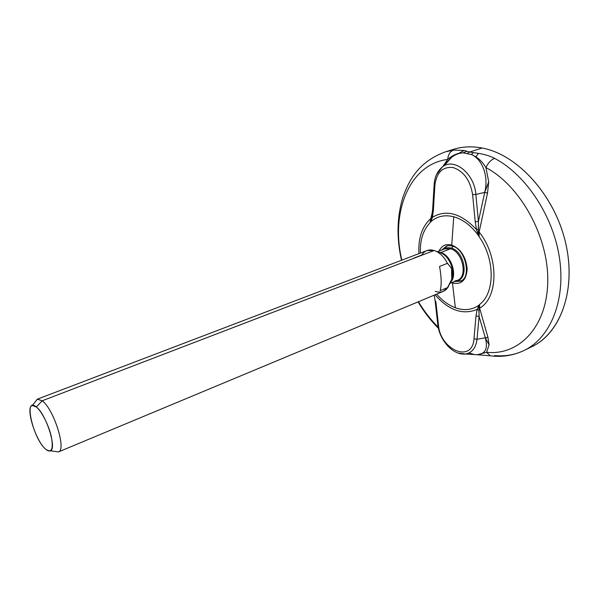 <?xml version="1.0" encoding="UTF-8"?>
<svg xmlns="http://www.w3.org/2000/svg" width="599" height="599" viewBox="0 0 599 599"><rect width="100%" height="100%" fill="white"/><g stroke="black" fill="none" stroke-linecap="round" stroke-linejoin="round"><path stroke-width="0.9" d="M449.392 150.813C459.373 146.755 470.29 145.827 482.143 148.028C517.88 154.437 555.662 196.33 566.062 244.864C576.695 293.398 558.44 336.945 528.213 348.251M401.495 260.273C396.426 237.788 396.935 216.651 403.03 196.869C409.738 178.24 419.869 161.401 445.124 151.951L453.57 149.316C462.443 146.545 471.975 146.119 482.143 148.028L469.631 152.004L464.128 150.476L453.525 150.064L445.124 151.951L453.525 150.064C450.119 151.39 448.179 154.52 447.715 159.431C408.922 164.231 390.421 213.042 401.854 260.138C390.421 213.042 408.922 164.231 447.715 159.431L442.833 166.47L447.715 159.431C451.317 156.302 455.008 154.28 458.774 153.359L463.139 152.842L466.853 153.614L469.631 152.004L464.128 150.476L453.525 150.064C450.119 151.39 448.179 154.52 447.715 159.431C451.317 156.302 455.008 154.28 458.774 153.359L463.139 152.842L471.45 154.527C482.098 159.184 488.979 176.069 484.696 192.436L475.853 194.398C474.453 173.47 453.937 157.215 442.361 166.964C453.937 157.215 474.453 173.47 475.853 194.398L472.618 194.66C470.222 180.187 463.671 171.142 452.979 167.518C442.526 166.522 436.491 172.505 434.874 185.458L433.369 210.369L432.65 209.343L431.707 216.336L432.426 217.302L433.369 210.369L432.628 209.807L434.118 184.919L434.874 185.458L434.14 184.477M466.786 151.292L463.139 152.842C459.126 153.044 455.315 154.512 451.698 157.245C455.315 154.512 459.126 153.044 463.139 152.842L466.786 151.292M444.061 165.878L451.698 157.245L445.671 163.49M473.337 152.61L469.631 152.004L466.853 153.614L471.45 154.527L473.337 152.61L469.631 152.004L482.143 148.028C517.019 154.332 553.985 194.293 565.306 241.584C576.822 288.868 560.934 332.872 532.264 346.462L524.335 350.37C549.852 338.068 565.613 301.641 559.646 259.165C553.761 216.733 526.192 174.871 494.602 158.368C490.588 156.167 485.19 154.497 478.391 153.344L473.337 152.61L471.45 154.527L475.928 156.856C479.836 159.379 483.176 162.958 485.924 167.585C488.17 162.838 491.06 159.768 494.602 158.368C526.192 174.871 553.761 216.733 559.646 259.165C565.613 301.641 549.852 338.068 524.335 350.37C513.328 355.536 501.984 357.348 490.296 355.806L486.583 352.302C518.33 355.769 546.558 327.825 547.733 282.81C549.171 237.915 520.898 186.004 485.924 167.585C520.898 186.004 549.171 237.915 547.733 282.81C546.558 327.825 518.33 355.769 486.583 352.302L489.091 344.874L487.953 337.424L479.642 308.193C498.593 297.591 499.034 256.664 479.133 232.023L487.534 192.998L488.709 181.774L485.924 167.585L488.709 181.774L487.534 192.998L479.133 232.023L478.511 231.895L478.421 221.458L475.209 221.682L472.618 194.66L475.853 194.398L478.421 221.458L484.696 192.436L475.853 194.398L478.421 221.458L484.696 192.436L487.534 193.013L484.696 192.436L488.709 181.774L484.696 192.436C488.979 176.069 482.098 159.184 471.45 154.527L475.928 156.856C479.836 159.379 483.176 162.958 485.924 167.585C488.17 162.838 491.06 159.768 494.602 158.368C490.588 156.167 485.19 154.497 478.391 153.344L475.928 156.856L478.391 153.344L473.337 152.61M494.564 355.544C505.077 356.585 515.005 354.855 524.335 350.37M492.872 356.076L490.296 355.806L486.583 352.302L477.478 354.735L465.378 354.016C472.042 352.856 475.913 347.937 477.006 339.266L485.302 337.814L489.091 344.874L486.583 352.302L477.321 354.735L478.504 354.855M478.796 354.571C485.811 353.185 487.983 347.6 485.302 337.814C487.983 347.6 485.811 353.185 478.796 354.571L475.943 354.645M473.405 354.256L469.197 353.066M458.025 353.036L465.378 354.016L458.025 353.036M418.454 301.716C424.152 311.263 430.726 319.761 438.198 327.196C430.726 319.761 424.152 311.263 418.454 301.716M432.471 211.724L430.831 218.508C422.063 226.452 418.095 238.155 418.941 253.624C418.095 238.155 422.063 226.452 430.831 218.508L430.232 222.304C436.604 216.314 444.436 214.464 453.735 216.763C463.109 219.444 471.495 225.898 478.901 236.126L478.346 229.162L476.512 229.559L477.41 232.285L478.511 231.895L477.41 232.285L479.11 236.747L478.511 231.895L479.133 232.023L479.11 236.747C495.253 259.21 494.969 293.368 479.567 304.449L479.365 304.884C472.326 309.983 464.33 310.941 455.36 307.766L452.47 283.005C461.387 284.899 466.292 280.235 467.183 269.011C466.015 257.016 460.871 249.019 451.751 245.021L453.735 216.763L451.751 245.021C460.871 249.019 466.015 257.016 467.183 269.011C466.292 280.235 461.387 284.899 452.47 283.005L452.53 282.331L452.47 283.005L451.646 282.698L452.47 283.005L455.36 307.766C448.546 305.205 442.302 300.661 436.634 294.131C442.302 300.661 448.546 305.205 455.36 307.766C464.33 310.941 472.326 309.983 479.365 304.884L477.972 307.467L479.567 304.449L479.642 308.193L487.953 337.424L485.302 337.814L479.08 316.377L478.915 310.222L477.141 309.436L477.972 307.467L477.141 309.436C462.78 315.246 448.748 310.364 435.046 294.798C448.748 310.364 462.78 315.246 477.141 309.436L476.003 315.965L477.141 309.436L478.915 310.222L479.043 308.141L479.642 308.193L477.972 307.467L479.043 308.141L479.567 304.449C494.969 293.368 495.253 259.21 479.11 236.747L479.133 232.023C499.034 256.664 498.593 297.591 479.642 308.193L479.567 304.449L479.043 308.141L479.08 316.377L485.302 337.814L487.953 337.424L489.091 344.874L485.302 337.814L477.006 339.266L479.08 316.377L477.006 339.266L473.974 338.839L476.003 315.965L479.08 316.377L476.003 315.965L473.974 338.839L477.006 339.266C475.913 347.937 472.042 352.856 465.378 354.016C452.829 355.454 439.456 340.007 437.802 324.68L438.475 325.017C440.213 350.026 472.394 363.675 473.974 338.839C472.394 363.675 440.213 350.026 438.475 325.017L437.802 324.68L435.129 300.968L435.802 301.275L438.475 325.017L435.802 301.275L435.084 300.608M464.128 150.476L458.774 153.359L464.128 150.476M431.692 216.239L430.022 222.783C423.134 230.076 419.914 240.169 420.386 253.07C419.914 240.169 423.134 230.076 430.022 222.783L430.831 218.508L430.232 222.304L431.639 219.444L431.115 218.628L431.639 219.444L432.426 217.302L431.699 216.336L431.557 216.868L432.463 211.814M436.604 174.391L442.361 166.964L451.414 157.462L445.559 163.609M452.477 246.152L452.118 246.039C466.134 248.825 471.615 278.655 460.339 281.163L454.461 281.537L460.339 281.163C472.334 277.307 466.381 249.326 452.732 246.099M452.118 246.039L451.751 245.021L452.118 246.039C449.43 245.508 447.52 245.56 446.382 246.204L441.86 249.978L446.382 246.204M460.743 280.849L455.839 280.968M456.251 280.796C469.242 280.19 465.094 251.498 451.354 248.166L453.218 246.406L451.354 248.166C448.441 247.327 445.881 247.694 443.664 249.281C445.881 247.694 448.441 247.327 451.354 248.166L450.5 248.765L451.354 248.166C465.094 251.498 469.242 280.19 456.251 280.796M445.117 247.544L447.326 245.904L445.117 247.544M439.022 251.071C441.718 245.597 445.963 243.583 451.751 245.021C445.963 243.583 441.718 245.597 439.022 251.071M434.485 296.647L434.073 295.202M432.426 217.302L430.232 222.304C436.604 216.314 444.436 214.464 453.735 216.763C463.109 219.444 471.495 225.898 478.901 236.126L476.512 229.559C460.953 213.222 446.255 209.133 432.426 217.302C446.255 209.133 460.953 213.222 476.512 229.559L475.209 221.682L472.618 194.66C470.222 180.187 463.671 171.142 452.979 167.518C442.526 166.522 436.491 172.505 434.874 185.458L433.369 210.369L432.426 217.302M476.512 229.559L478.346 229.162L478.421 221.458L475.209 221.682L476.512 229.559M430.157 222.222L430.022 222.783L430.164 222.222M437.165 251.782L444.772 248.855L450.5 248.765L440.782 252.531L437.674 252.074L440.782 252.531L450.5 248.765C462.765 251.715 468.126 276.888 457.344 280.347L455.045 280.864M444.772 248.855L450.5 248.765C462.765 251.715 468.126 276.888 457.344 280.347L450.081 283.349M435.286 291.361C439.958 292.918 443.866 292.005 447.011 288.636L451.773 279.194L452.44 274.649L451.564 268.427L447.438 263.32L451.564 268.427L451.773 279.194L447.947 287.423L440.153 290.665C441.68 284.974 441.478 276.903 439.554 266.45L447.438 263.32C443.986 256.627 439.569 252.351 434.185 250.487C439.569 252.351 443.986 256.627 447.438 263.32L439.554 266.45C441.478 276.903 441.68 284.974 440.153 290.665L447.947 287.423L443.282 291.361L58.373 451.953C66.766 450.268 53.873 409.095 42.2 400.791L434.185 250.487L42.2 400.791L37.303 399.181L426.99 250.554L434.185 250.487L431.572 249.955C427.372 249.678 424.099 251.378 421.748 255.062L413.924 258.064M37.303 399.181L35.176 401.929L37.43 399.136L42.2 400.791C53.775 409.027 66.661 449.819 58.492 451.901L54.936 451.421M439.793 252.561C449.617 255.062 456.648 273.601 450.845 281.65C456.648 273.601 449.617 255.062 439.793 252.561M450.545 282.331C457.816 275.48 451.174 255.129 440.782 252.531C451.174 255.129 457.816 275.48 450.545 282.331M451.564 268.427L452.44 273.878L451.773 279.194L451.564 268.427M45.651 449.145C47.576 450.83 49.148 451.391 50.383 450.815C57.205 448.973 46.13 414.156 36.337 406.983L42.2 400.791L36.337 406.983C41.795 411.371 49.013 425.732 51.447 437.173C53.506 449.385 51.574 453.376 45.651 449.145C33.035 438.865 23.211 395.654 36.337 406.983L32.294 405.501C25.046 406.743 35.655 441.081 45.651 449.145M477.508 354.75L490.296 355.806M438.438 328.334C430.711 320.562 423.927 311.742 418.095 301.866M442.361 166.964C437.292 171.224 434.545 177.207 434.118 184.919M446.891 246.144L443.26 249.439M434.17 295.157L435.129 300.968M50.383 450.815L58.492 451.901M37.43 399.136L32.294 405.501"/></g></svg>
